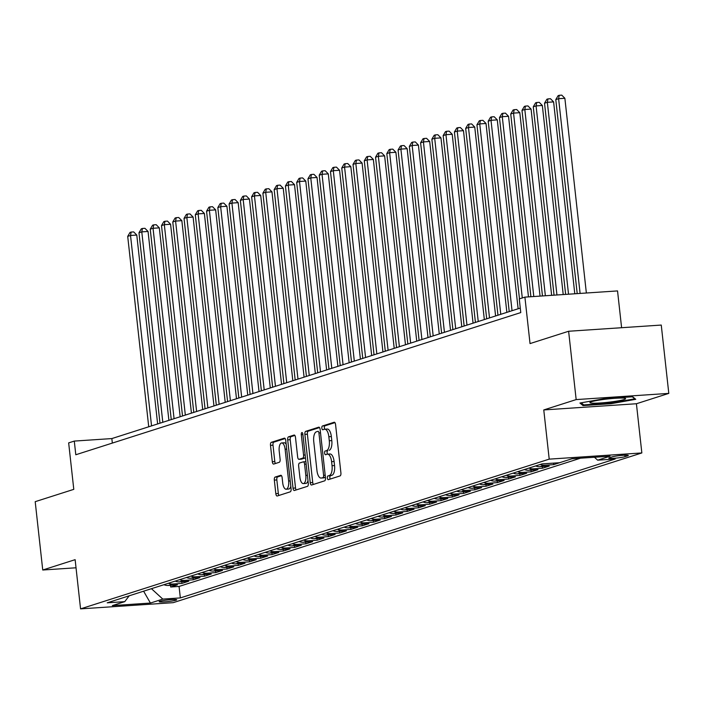 <?xml version="1.0" encoding="UTF-8"?>
<svg xmlns="http://www.w3.org/2000/svg" width="704" height="704" viewBox="0 0 704 704"><rect width="100%" height="100%" fill="white"/><g stroke="black" fill="none" stroke-linecap="round" stroke-linejoin="round"><path stroke-width="1.06" d="M329.613 454.054A8.677 3.626 -93.8 0 1 329.982 453.983A8.677 3.626 -93.8 0 1 334.101 461.507L334.55 465.538A8.677 3.626 -93.8 0 1 331.954 475.253L327.932 475.904A1.901 0.792 -93.8 0 0 327.369 478.034A1.901 0.792 -93.8 0 0 328.266 479.679A1.901 0.792 -93.8 0 0 328.346 479.662L340.094 475.904A2.71 1.135 -93.8 0 0 340.903 472.868L335.57 424.574A2.71 1.135 -93.8 0 0 334.286 422.224A2.71 1.135 -93.8 0 0 334.171 422.25L322.423 425.999A1.901 0.792 -93.8 0 0 321.851 428.129A1.901 0.792 -93.8 0 0 322.758 429.774A1.901 0.792 -93.8 0 0 322.837 429.757L324.359 429.273A8.677 3.626 -93.8 0 1 324.729 429.202A1.901 0.792 -93.8 0 1 324.359 427.962A1.901 0.792 -93.8 0 1 324.922 425.832L322.423 425.999M331.954 475.253L330.431 475.737A1.901 0.792 -93.8 0 0 329.868 477.866A1.901 0.792 -93.8 0 0 330.211 479.063M324.614 453.077A1.901 0.792 -93.8 0 0 325.512 454.722A1.901 0.792 -93.8 0 0 325.591 454.714L327.114 454.221A8.677 3.626 -93.8 0 1 327.483 454.15A1.901 0.792 -93.8 0 1 327.114 452.91A1.901 0.792 -93.8 0 1 327.677 450.789L325.178 450.956A1.901 0.792 -93.8 0 0 324.614 453.077M175.956 600.213A8.835 0.827 173.7 0 0 176.73 599.773A8.835 0.827 173.7 0 0 169.743 599.738A8.835 0.827 173.7 0 0 159.931 601.278A8.835 0.827 173.7 0 0 159.157 601.718A8.835 0.827 173.7 0 0 166.144 601.753A8.835 0.827 173.7 0 0 175.956 600.213M275.141 477.074A2.71 1.135 -93.8 0 0 274.331 480.11L275.827 493.662A2.71 1.135 -93.8 0 0 277.121 496.012A2.71 1.135 -93.8 0 0 277.235 495.994L290.277 491.823A2.71 1.135 -93.8 0 0 291.086 488.787L285.754 440.493A2.71 1.135 -93.8 0 0 284.469 438.143A2.71 1.135 -93.8 0 0 284.354 438.161L271.304 442.332A2.71 1.135 -93.8 0 0 270.494 445.368L272.307 461.736A2.71 1.135 -93.8 0 0 273.592 464.086A2.71 1.135 -93.8 0 0 273.706 464.068L279.294 462.282A2.71 1.135 -93.8 0 0 280.104 459.246L279.206 451.132A7.251 3.027 -93.8 0 1 281.679 442.948A7.251 3.027 -93.8 0 1 285.12 449.24L288.631 481.034A7.251 3.027 -93.8 0 1 286.158 489.21A7.251 3.027 -93.8 0 1 282.718 482.918L282.128 477.62A2.71 1.135 -93.8 0 0 280.843 475.27A2.71 1.135 -93.8 0 0 280.729 475.297L275.141 477.074L277.649 476.907A2.71 1.135 -93.8 0 0 276.839 479.943L278.335 493.495A2.71 1.135 -93.8 0 0 278.969 495.44M329.454 475.42A8.677 3.626 -93.8 0 0 332.042 465.705L331.602 461.683A8.677 3.626 -93.8 0 0 327.483 454.15L329.982 453.983M327.677 450.789L325.178 450.956M326.7 450.472A8.677 3.626 -93.8 0 0 329.287 440.748L328.847 436.726A8.677 3.626 -93.8 0 0 324.729 429.202L327.228 429.035A8.677 3.626 -93.8 0 0 326.858 429.106M576.162 399.59L543.77 409.939L636.416 403.744L668.8 393.395L576.162 399.59L568.621 331.258L530.033 343.587L524.902 297.123L519.27 298.918L520.775 312.585L75.794 454.758L74.29 441.082L68.658 442.886L73.788 489.35L35.2 501.679L42.742 570.011L76.032 567.785M543.77 409.939L549.208 459.14L80.564 608.872L75.134 559.671L42.742 570.011M310.218 482.671A2.71 1.135 -93.8 0 0 311.502 485.03A2.71 1.135 -93.8 0 0 311.626 485.003L324.667 480.832A2.71 1.135 -93.8 0 0 325.477 477.796L320.144 429.51A2.71 1.135 -93.8 0 0 318.859 427.152A2.71 1.135 -93.8 0 0 318.745 427.178L305.694 431.35A2.71 1.135 -93.8 0 0 304.885 434.386L310.218 482.671L312.726 482.504A2.71 1.135 -93.8 0 0 313.359 484.449M307.472 486.332L294.43 490.494A2.71 1.135 -93.8 0 1 294.307 490.521A2.71 1.135 -93.8 0 1 293.022 488.171L287.69 439.877A2.71 1.135 -93.8 0 1 288.499 436.841L294.087 435.054A2.71 1.135 -93.8 0 1 294.202 435.037A2.71 1.135 -93.8 0 1 295.486 437.386L297.651 456.966A2.71 1.135 -93.8 0 0 298.936 459.325A2.71 1.135 -93.8 0 0 299.05 459.298L302.755 458.119A2.71 1.135 -93.8 0 0 303.565 455.083L301.312 434.694A1.901 0.792 -93.8 0 1 301.963 432.546A1.901 0.792 -93.8 0 1 302.861 434.192L308.282 483.296A2.71 1.135 -93.8 0 1 307.472 486.332M568.621 331.258L661.258 325.063L668.8 393.395M170.491 585.314L170.685 587.004L177.443 584.848L168.3 585.455L172.806 584.021A11.044 9.988 -107.7 0 1 168.432 583.264M181.755 581.715L181.949 583.405L188.707 581.249L179.564 581.856L184.07 580.422A11.044 9.988 -107.7 0 1 179.696 579.665M193.028 578.116L193.213 579.806L199.971 577.65L190.837 578.257L195.342 576.822A11.044 9.988 -107.7 0 1 190.96 576.066M204.292 574.517L204.477 576.206L211.235 574.05L202.101 574.658L206.606 573.223A11.044 9.988 -107.7 0 1 202.224 572.466M215.556 570.918L215.741 572.607L222.499 570.451L213.365 571.058L217.87 569.624A11.044 9.988 -107.7 0 1 213.488 568.867M226.82 567.318L227.005 569.008L233.763 566.852L224.629 567.459L229.134 566.025A11.044 9.988 -107.7 0 1 224.752 565.268M238.084 563.719L238.278 565.409L245.036 563.253L235.893 563.86L240.398 562.426A11.044 9.988 -107.7 0 1 236.025 561.669M249.348 560.12L249.542 561.81L256.3 559.654L247.157 560.261L251.662 558.826A11.044 9.988 -107.7 0 1 247.289 558.07M260.621 556.521L260.806 558.21L267.564 556.054L258.421 556.662L262.935 555.227A11.044 9.988 -107.7 0 1 258.553 554.47M271.885 552.922L272.07 554.611L278.828 552.455L269.694 553.062L274.199 551.628A11.044 9.988 -107.7 0 1 269.817 550.871M283.149 549.322L283.334 551.012L290.092 548.856L280.958 549.463L285.463 548.029A11.044 9.988 -107.7 0 1 281.081 547.272M294.413 545.723L294.598 547.413L301.356 545.257L292.222 545.864L296.727 544.43A11.044 9.988 -107.7 0 1 292.345 543.673M305.677 542.124L305.87 543.814L312.629 541.658L303.486 542.265L307.991 540.83A11.044 9.988 -107.7 0 1 303.618 540.074M316.941 538.525L317.134 540.214L323.893 538.058L314.75 538.666L319.255 537.231A11.044 9.988 -107.7 0 1 314.882 536.474M328.214 534.926L328.398 536.615L335.157 534.459L326.014 535.066L330.528 533.632A11.044 9.988 -107.7 0 1 326.146 532.875M339.478 531.326L339.662 533.016L346.421 530.86L337.286 531.467L341.792 530.033A11.044 9.988 -107.7 0 1 337.41 529.276M350.742 527.727L350.926 529.417L357.685 527.261L348.55 527.868L353.056 526.434A11.044 9.988 -107.7 0 1 348.674 525.677M362.006 524.128L362.19 525.818L368.949 523.662L359.814 524.269L364.32 522.834A11.044 9.988 -107.7 0 1 359.938 522.078M373.27 520.529L373.454 522.218L380.222 520.062L371.078 520.67L375.584 519.235A11.044 9.988 -107.7 0 1 371.202 518.478M384.534 516.93L384.727 518.619L391.486 516.463L382.342 517.07L386.848 515.636A11.044 9.988 -107.7 0 1 382.474 514.879M395.806 513.33L395.991 515.02L402.75 512.864L393.606 513.471L398.112 512.037A11.044 9.988 -107.7 0 1 393.738 511.28M407.07 509.731L407.255 511.421L414.014 509.265L404.879 509.872L409.385 508.438A11.044 9.988 -107.7 0 1 405.002 507.681M418.334 506.132L418.519 507.822L425.278 505.666L416.143 506.273L420.649 504.838A11.044 9.988 -107.7 0 1 416.266 504.082M429.598 502.533L429.783 504.222L436.542 502.066L427.407 502.674L431.913 501.239A11.044 9.988 -107.7 0 1 427.53 500.482M440.862 498.934L441.047 500.623L447.814 498.467L438.671 499.074L443.177 497.64A11.044 9.988 -107.7 0 1 438.794 496.883M452.126 495.334L452.32 497.024L459.078 494.868L449.935 495.475L454.441 494.041A11.044 9.988 -107.7 0 1 450.067 493.284M463.39 491.735L463.584 493.425L470.342 491.269L461.199 491.876L465.705 490.442A11.044 9.988 -107.7 0 1 461.331 489.685M474.663 488.136L474.848 489.826L481.606 487.67L472.472 488.277L476.978 486.842A11.044 9.988 -107.7 0 1 472.595 486.086M485.927 484.537L486.112 486.226L492.87 484.07L483.736 484.678L488.242 483.243A11.044 9.988 -107.7 0 1 483.859 482.486M497.191 480.938L497.376 482.627L504.134 480.471L495 481.078L499.506 479.644A11.044 9.988 -107.7 0 1 495.123 478.887M508.455 477.338L508.64 479.028L515.398 476.872L506.264 477.479L510.77 476.045A11.044 9.988 -107.7 0 1 506.387 475.288M519.719 473.739L519.913 475.429L526.671 473.273L517.528 473.88L522.034 472.446A11.044 9.988 -107.7 0 1 517.66 471.689M530.983 470.14L531.177 471.83L537.935 469.674L528.792 470.281L533.298 468.846A11.044 9.988 -107.7 0 1 528.924 468.09M542.256 466.541L542.441 468.23L549.199 466.074L540.056 466.682L544.57 465.247A11.044 9.988 -107.7 0 1 540.188 464.49M553.538 463.118L553.705 464.631L560.322 462.484M564.969 460.997L571.586 458.885M612.04 456.905L609.558 457.697A8.562 0.801 173.7 0 0 608.81 458.11A8.562 0.801 173.7 0 0 615.578 458.154A8.562 0.801 173.7 0 0 625.082 456.658L627.563 455.866A8.562 0.801 173.7 0 0 628.311 455.444A8.562 0.801 173.7 0 0 621.544 455.409A8.562 0.801 173.7 0 0 612.04 456.905M549.208 459.14L641.846 452.945L173.202 602.668L80.564 608.872M170.685 587.004L179.071 586.441L180.338 597.925L615.182 458.999L597.652 460.17L594.466 457.257M180.338 597.925L162.809 599.095L150.418 603.055L112.358 605.598L124.749 601.647L107.228 602.818L542.071 463.892L559.601 462.713L571.991 458.753L610.042 456.21L597.652 460.17M553.705 464.631L544.57 465.247M542.441 468.23L533.298 468.846M531.177 471.83L522.034 472.446M519.913 475.429L510.77 476.045M508.64 479.028L499.506 479.644M497.376 482.627L488.242 483.243M486.112 486.226L476.978 486.842M474.848 489.826L465.705 490.442M463.584 493.425L454.441 494.041M452.32 497.024L443.177 497.64M441.047 500.623L431.913 501.239M429.783 504.222L420.649 504.838M418.519 507.822L409.385 508.438M407.255 511.421L398.112 512.037M395.991 515.02L386.848 515.636M384.727 518.619L375.584 519.235M373.454 522.218L364.32 522.834M362.19 525.818L353.056 526.434M350.926 529.417L341.792 530.033M339.662 533.016L330.528 533.632M328.398 536.615L319.255 537.231M317.134 540.214L307.991 540.83M305.87 543.814L296.727 544.43M294.598 547.413L285.463 548.029M283.334 551.012L274.199 551.628M272.07 554.611L262.935 555.227M260.806 558.21L251.662 558.826M249.542 561.81L240.398 562.426M238.278 565.409L229.134 566.025M227.005 569.008L217.87 569.624M215.741 572.607L206.606 573.223M204.477 576.206L195.342 576.822M193.213 579.806L184.07 580.422M181.949 583.405L172.806 584.021M179.071 586.441L580.518 458.19M143.678 591.166L151.571 588.65M621.606 327.712L617.54 290.919L524.902 297.123M636.416 403.744L641.846 452.945M520.282 308.079L111.839 438.574L74.29 441.082M142.947 591.404L143.704 591.351L150.418 603.055M112.341 443.08L111.839 438.574M535.682 465.934A11.044 9.988 72.3 0 0 540.056 466.682M524.418 469.533A11.044 9.988 72.3 0 0 528.792 470.281M513.154 473.132A11.044 9.988 72.3 0 0 517.528 473.88M501.882 476.731A11.044 9.988 72.3 0 0 506.264 477.479M490.618 480.33A11.044 9.988 72.3 0 0 495 481.078M479.354 483.93A11.044 9.988 72.3 0 0 483.736 484.678M468.09 487.529A11.044 9.988 72.3 0 0 472.472 488.277M456.826 491.128A11.044 9.988 72.3 0 0 461.199 491.876M445.562 494.727A11.044 9.988 72.3 0 0 449.935 495.475M434.289 498.326A11.044 9.988 72.3 0 0 438.671 499.074M423.025 501.926A11.044 9.988 72.3 0 0 427.407 502.674M411.761 505.525A11.044 9.988 72.3 0 0 416.143 506.273M400.497 509.115A11.044 9.988 72.3 0 0 404.879 509.872M389.233 512.714A11.044 9.988 72.3 0 0 393.606 513.471M377.969 516.314A11.044 9.988 72.3 0 0 382.342 517.07M366.696 519.913A11.044 9.988 72.3 0 0 371.078 520.67M355.432 523.512A11.044 9.988 72.3 0 0 359.814 524.269M344.168 527.111A11.044 9.988 72.3 0 0 348.55 527.868M332.904 530.71A11.044 9.988 72.3 0 0 337.286 531.467M321.64 534.31A11.044 9.988 72.3 0 0 326.014 535.066M310.376 537.909A11.044 9.988 72.3 0 0 314.75 538.666M299.103 541.508A11.044 9.988 72.3 0 0 303.486 542.265M287.839 545.107A11.044 9.988 72.3 0 0 292.222 545.864M276.575 548.706A11.044 9.988 72.3 0 0 280.958 549.463M265.311 552.306A11.044 9.988 72.3 0 0 269.694 553.062M254.047 555.905A11.044 9.988 72.3 0 0 258.421 556.662M242.783 559.504A11.044 9.988 72.3 0 0 247.157 560.261M231.51 563.103A11.044 9.988 72.3 0 0 235.893 563.86M220.246 566.702A11.044 9.988 72.3 0 0 224.629 567.459M208.982 570.302A11.044 9.988 72.3 0 0 213.365 571.058M197.718 573.901A11.044 9.988 72.3 0 0 202.101 574.658M186.454 577.5A11.044 9.988 72.3 0 0 190.837 578.257M175.19 581.099A11.044 9.988 72.3 0 0 179.564 581.856M124.749 601.647L129.193 595.795M163.926 584.698A11.044 9.988 72.3 0 0 168.3 585.455M151.589 588.834L162.809 599.095M579.938 403.04L583.018 405.583L610.914 403.718L635.738 399.309L632.658 396.766L604.754 398.631L579.938 403.04M610.843 403.075L610.914 403.718M582.859 404.184L583.018 405.583M329.199 450.296A8.677 3.626 -93.8 0 0 331.795 440.581L329.287 440.748M327.228 429.035A8.677 3.626 -93.8 0 1 331.346 436.559L331.795 440.581M334.937 422.638L324.922 425.832M319.519 427.566L308.202 431.174A2.71 1.135 -93.8 0 0 307.393 434.21L312.726 482.504M323.039 477.47A1.901 0.792 -93.8 0 0 323.602 475.341L318.93 432.951A1.901 0.792 -93.8 0 0 318.023 431.306A1.901 0.792 -93.8 0 0 317.944 431.323L316.342 431.834A8.677 3.626 -93.8 0 0 313.746 441.549L316.95 470.527A8.677 3.626 -93.8 0 0 321.068 478.051A8.677 3.626 -93.8 0 0 321.438 477.981L325.424 477.312M323.198 477.866A8.677 3.626 -93.8 0 0 323.567 477.884A8.677 3.626 -93.8 0 0 323.937 477.814L321.438 477.981M325.424 477.338L323.937 477.814M294.853 435.442L291.007 436.674A2.71 1.135 -93.8 0 0 290.198 439.71L295.53 488.004A2.71 1.135 -93.8 0 0 296.164 489.949M301.321 459.149A2.71 1.135 -93.8 0 0 301.444 459.158A2.71 1.135 -93.8 0 0 301.558 459.131L305.263 457.952A2.71 1.135 -93.8 0 0 305.474 457.829M299.895 477.294A7.251 3.027 -93.8 0 0 303.336 483.586A7.251 3.027 -93.8 0 0 305.809 475.402L304.577 464.2A2.71 1.135 -93.8 0 0 303.283 461.85A2.71 1.135 -93.8 0 0 303.169 461.877L299.464 463.056A2.71 1.135 -93.8 0 0 298.654 466.092L299.895 477.294M303.336 483.586L305.844 483.419A7.251 3.027 -93.8 0 0 307.991 480.647M305.897 461.692A2.71 1.135 -93.8 0 0 305.791 461.683A2.71 1.135 -93.8 0 0 305.677 461.701L303.406 461.859M281.494 475.675L277.649 476.907M286.158 489.21L288.658 489.042A7.251 3.027 -93.8 0 0 290.814 486.279M286.167 444.224A7.251 3.027 -93.8 0 0 284.178 442.781L281.679 442.948M285.129 438.548L273.812 442.165A2.71 1.135 -93.8 0 0 273.002 445.201L274.806 461.569A2.71 1.135 -93.8 0 0 275.44 463.514M586.362 293.005L564.872 98.287L558.606 98.71L555.79 99.607L577.21 293.621M580.105 293.427L558.606 98.71L559.249 95.304L561.757 95.128L564.872 98.287M555.79 99.607L558.122 95.656L559.249 95.304M624.052 399.538A17.952 1.681 173.7 0 0 625.354 398.411A17.952 1.681 173.7 0 0 609.998 398.71A17.952 1.681 173.7 0 0 591.501 401.72A17.952 1.681 173.7 0 0 590.137 402.301A17.952 1.681 173.7 0 0 602.712 402.802A17.952 1.681 173.7 0 0 624.052 399.538M632.342 396.792L634.806 398.816L610.755 403.093L583.73 404.897L581.205 402.811M574.79 293.779L553.599 101.886L547.342 102.309L544.526 103.206L565.638 294.395M568.533 294.202L547.342 102.309L547.985 98.903L550.484 98.727L553.599 101.886M544.526 103.206L546.858 99.255L547.985 98.903M563.209 294.554L542.335 105.486L536.078 105.908L533.262 106.806L554.057 295.17M556.952 294.976L536.078 105.908L536.721 102.502L539.22 102.326L542.335 105.486M533.262 106.806L535.594 102.854L536.721 102.502M551.637 295.328L531.071 109.085L524.814 109.507L521.998 110.405L542.476 295.944M545.371 295.75L524.814 109.507L525.457 106.093L527.956 105.926L531.071 109.085M521.998 110.405L524.33 106.454L525.457 106.093M540.056 296.102L519.807 112.684L513.55 113.106L510.734 114.004L530.904 296.718M533.799 296.525L513.55 113.106L514.184 109.692L516.692 109.525L519.807 112.684M510.734 114.004L513.058 110.053L514.184 109.692M528.475 296.877L508.543 116.283L502.278 116.706L499.462 117.603L519.473 298.857M522.289 297.95L502.278 116.706L502.92 113.291L505.428 113.124L508.543 116.283M499.462 117.603L501.794 113.652L502.92 113.291M518.126 308.774L497.279 119.882L491.014 120.305L488.198 121.202L509.221 311.617M512.037 310.719L491.014 120.305L491.656 116.89L494.164 116.723L497.279 119.882M488.198 121.202L490.53 117.251L491.656 116.89M506.862 312.374L486.006 123.482L479.75 123.904L476.934 124.802L497.957 315.216M500.773 314.318L479.75 123.904L480.392 120.49L482.891 120.322L486.006 123.482M476.934 124.802L479.266 120.85L480.392 120.49M495.598 315.973L474.742 127.081L468.486 127.503L465.67 128.401L486.693 318.815M489.509 317.918L468.486 127.503L469.128 124.089L471.627 123.922L474.742 127.081M465.67 128.401L468.002 124.45L469.128 124.089M484.334 319.572L463.478 130.68L457.222 131.102L454.406 132L475.429 322.414M478.245 321.517L457.222 131.102L457.864 127.688L460.363 127.521L463.478 130.68M454.406 132L456.738 128.049L457.864 127.688M473.07 323.171L452.214 134.279L445.958 134.702L443.142 135.599L464.156 326.014M466.972 325.116L445.958 134.702L446.591 131.287L449.099 131.12L452.214 134.279M443.142 135.599L445.465 131.648L446.591 131.287M461.798 326.77L440.95 137.878L434.694 138.301L431.869 139.198L452.892 329.613M455.708 328.715L434.694 138.301L435.327 134.886L437.835 134.719L440.95 137.878M431.869 139.198L434.201 135.247L435.327 134.886M450.534 330.37L429.686 141.478L423.421 141.9L420.605 142.798L441.628 333.212M444.444 332.314L423.421 141.9L424.063 138.486L426.571 138.318L429.686 141.478M420.605 142.798L422.937 138.846L424.063 138.486M439.27 333.969L418.414 145.077L412.157 145.499L409.341 146.397L430.364 336.811M433.18 335.914L412.157 145.499L412.799 142.085L415.298 141.918L418.414 145.077M409.341 146.397L411.673 142.446L412.799 142.085M428.006 337.568L407.15 148.676L400.893 149.098L398.077 149.996L419.1 340.41M421.916 339.513L400.893 149.098L401.535 145.684L404.034 145.517L407.15 148.676M398.077 149.996L400.409 146.045L401.535 145.684M416.742 341.167L395.886 152.275L389.629 152.698L386.813 153.595L407.836 344.01M410.652 343.112L389.629 152.698L390.271 149.283L392.77 149.116L395.886 152.275M386.813 153.595L389.145 149.644L390.271 149.283M405.478 344.766L384.622 155.874L378.365 156.297L375.549 157.194L396.563 347.609M399.388 346.711L378.365 156.297L378.998 152.882L381.506 152.715L384.622 155.874M375.549 157.194L377.872 153.243L378.998 152.882M394.214 348.366L373.358 159.474L367.101 159.896L364.285 160.794L385.299 351.208M388.115 350.31L367.101 159.896L367.734 156.482L370.242 156.314L373.358 159.474M364.285 160.794L366.608 156.842L367.734 156.482M382.941 351.965L362.094 163.073L355.828 163.495L353.012 164.393L374.035 354.807M376.851 353.91L355.828 163.495L356.47 160.081L358.978 159.914L362.094 163.073M353.012 164.393L355.344 160.442L356.47 160.081M371.677 355.564L350.83 166.672L344.564 167.094L341.748 167.992L362.771 358.406M365.587 357.509L344.564 167.094L345.206 163.68L347.714 163.513L350.83 166.672M341.748 167.992L344.08 164.041L345.206 163.68M360.413 359.163L339.557 170.271L333.3 170.694L330.484 171.591L351.507 362.006M354.323 361.108L333.3 170.694L333.942 167.279L336.442 167.112L339.557 170.271M330.484 171.591L332.816 167.64L333.942 167.279M349.149 362.762L328.293 173.87L322.036 174.293L319.22 175.19L340.243 365.605M343.059 364.707L322.036 174.293L322.678 170.878L325.178 170.711L328.293 173.87M319.22 175.19L321.552 171.239L322.678 170.878M337.885 366.353L317.029 177.47L310.772 177.892L307.956 178.79L328.979 369.204M331.795 368.306L310.772 177.892L311.414 174.478L313.914 174.31L317.029 177.47M307.956 178.79L310.288 174.838L311.414 174.478M326.621 369.952L305.765 181.069L299.508 181.491L296.692 182.389L317.706 372.803M320.522 371.906L299.508 181.491L300.142 178.077L302.65 177.91L305.765 181.069M296.692 182.389L299.015 178.438L300.142 178.077M315.348 373.551L294.501 184.668L288.235 185.09L285.419 185.988L306.442 376.402M309.258 375.505L288.235 185.09L288.878 181.676L291.386 181.509L294.501 184.668M285.419 185.988L287.751 182.037L288.878 181.676M304.084 377.15L283.237 188.267L276.971 188.69L274.155 189.587L295.178 380.002M297.994 379.104L276.971 188.69L277.614 185.275L280.122 185.108L283.237 188.267M274.155 189.587L276.487 185.636L277.614 185.275M292.82 380.75L271.964 191.866L265.707 192.289L262.891 193.186L283.914 383.601M286.73 382.703L265.707 192.289L266.35 188.874L268.849 188.707L271.964 191.866M262.891 193.186L265.223 189.235L266.35 188.874M281.556 384.349L260.7 195.466L254.443 195.888L251.627 196.786L272.65 387.2M275.466 386.302L254.443 195.888L255.086 192.474L257.585 192.306L260.7 195.466M251.627 196.786L253.959 192.834L255.086 192.474M270.292 387.948L249.436 199.065L243.179 199.487L240.363 200.385L261.386 390.799M264.202 389.902L243.179 199.487L243.822 196.073L246.321 195.906L249.436 199.065M240.363 200.385L242.695 196.434L243.822 196.073M259.028 391.547L238.172 202.664L231.915 203.086L229.099 203.984L250.114 394.398M252.93 393.501L231.915 203.086L232.549 199.672L235.057 199.505L238.172 202.664M229.099 203.984L231.422 200.033L232.549 199.672M247.755 395.146L226.908 206.263L220.642 206.686L217.826 207.583L238.85 397.998M241.666 397.1L220.642 206.686L221.285 203.271L223.793 203.104L226.908 206.263M217.826 207.583L220.158 203.632L221.285 203.271M236.491 398.746L215.644 209.862L209.378 210.285L206.562 211.182L227.586 401.597M230.402 400.699L209.378 210.285L210.021 206.87L212.529 206.703L215.644 209.862M206.562 211.182L208.894 207.231L210.021 206.87M225.227 402.345L204.371 213.462L198.114 213.884L195.298 214.782L216.322 405.196M219.138 404.298L198.114 213.884L198.757 210.47L201.256 210.302L204.371 213.462M195.298 214.782L197.63 210.83L198.757 210.47M213.963 405.944L193.107 217.061L186.85 217.483L184.034 218.381L205.058 408.795M207.874 407.898L186.85 217.483L187.493 214.069L189.992 213.902L193.107 217.061M184.034 218.381L186.366 214.43L187.493 214.069M202.699 409.543L181.843 220.66L175.586 221.082L172.77 221.98L193.794 412.394M196.61 411.497L175.586 221.082L176.229 217.668L178.728 217.501L181.843 220.66M172.77 221.98L175.102 218.029L176.229 217.668M191.435 413.142L170.579 224.259L164.322 224.682L161.506 225.579L182.521 415.994M185.337 415.096L164.322 224.682L164.956 221.267L167.464 221.1L170.579 224.259M161.506 225.579L163.83 221.628L164.956 221.267M180.162 416.742L159.315 227.858L153.05 228.281L150.234 229.178L171.257 419.593M174.073 418.695L153.05 228.281L153.692 224.866L156.2 224.699L159.315 227.858M150.234 229.178L152.566 225.227L153.692 224.866M168.898 420.341L148.051 231.458L141.786 231.88L138.97 232.778L159.993 423.192M162.809 422.294L141.786 231.88L142.428 228.466L144.936 228.298L148.051 231.458M138.97 232.778L141.302 228.826L142.428 228.466M157.634 423.94L136.778 235.057L130.522 235.479L127.706 236.377L148.729 426.791M151.545 425.894L130.522 235.479L131.164 232.065L133.663 231.898L136.778 235.057M127.706 236.377L130.038 232.426L131.164 232.065M627.484 455.198L627.563 455.866M624.923 455.18L625.082 456.658M334.55 465.538L332.042 465.705M334.101 461.507L331.602 461.683M331.346 436.559L328.847 436.726M330.431 475.737L327.932 475.904M307.393 434.21L304.885 434.386M308.202 431.174L305.694 431.35M325.195 475.235L323.602 475.341M320.514 432.846L318.93 432.951M295.53 488.004L293.022 488.171M290.198 439.71L287.69 439.877M291.007 436.674L288.499 436.841M301.558 459.131L299.05 459.298M305.263 457.952L302.755 458.119M305.158 454.978L303.565 455.083M302.905 434.579L301.312 434.694M307.402 475.297L305.809 475.402M306.161 464.094L304.577 464.2M290.224 480.929L288.631 481.034M286.713 449.134L285.12 449.24M274.806 461.569L272.307 461.736M273.002 445.201L270.494 445.368M273.812 442.165L271.304 442.332M278.335 493.495L275.827 493.662M276.839 479.943L274.331 480.11M323.567 477.884L321.068 478.051M301.444 459.158L298.936 459.325M305.791 461.683L303.283 461.85"/></g></svg>
